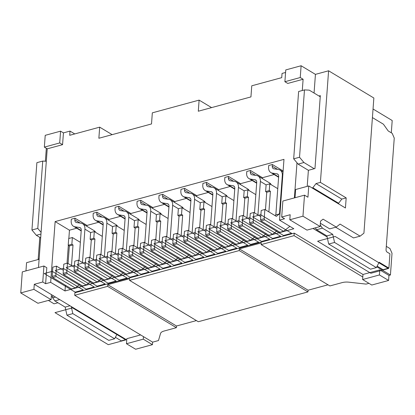<?xml version="1.0" encoding="UTF-8"?>
<svg xmlns="http://www.w3.org/2000/svg" width="415" height="415" viewBox="0 0 415 415"><rect width="100%" height="100%" fill="white"/><g stroke="black" fill="none" stroke-linecap="round" stroke-linejoin="round"><path stroke-width="0.62" d="M45.219 135.337L60.574 131.161L59.708 142.942L44.353 147.118L45.219 135.337M284.892 81.714L285.759 69.928L301.114 65.752L300.247 77.538L284.892 81.714L287.756 83.436L303.111 79.26L302.286 90.506M290.173 214.721L281.692 217.029L282.864 201.036L304.506 195.154L302.96 216.194L289.8 219.774L290.173 214.721M42.761 281.998L43.938 266.005L46.802 267.727L45.624 283.72L42.761 281.998L34.279 284.301L117.061 334.085L114.623 338.77L72.807 313.621L66.955 315.213L108.777 340.362L114.623 338.77M43.938 266.005L22.296 271.892L20.75 292.933L33.911 289.354L34.279 284.301M60.574 131.161L63.438 132.883L70.021 131.093L74.742 133.936M373.044 109.01L392.201 120.532L391.298 132.81M301.114 65.752L315.436 74.368L328.597 70.789L373.853 98.007L363.924 233.173L360.116 236.151L353.538 237.94L335.719 227.223M70.021 131.093L69.71 135.3L99.683 127.151L98.869 138.262L151.511 123.945L152.326 112.839L199.117 100.114L198.303 111.225L250.94 96.908L251.76 85.801L281.733 77.647L282.044 73.439L285.572 72.48M45.624 283.72L50.672 282.35L55.133 221.584L69.455 230.195L68.849 238.485M63.438 132.883L62.572 144.664L47.222 148.84L38.507 267.483M294.401 197.903L296.979 162.789L298.079 164.112L303.925 162.519L299.526 157.238L304.475 89.91L309.242 90.143L320.24 96.757M65.414 285.235L64.994 290.962L293.836 228.738L279.513 220.121L284.555 218.752L281.692 217.029M279.513 220.121L283.974 159.355L55.133 221.584M328.696 244.041L370.517 269.19L376.364 267.597L334.547 242.448L328.696 244.041L327.124 236.944L313.024 228.468M107.615 286.35L176.365 327.689L176.484 326.008L107.739 284.664L107.615 286.35L74.716 295.293L74.902 292.767L294.235 233.126L362.985 274.471L379.798 269.895L388.964 275.41L390.427 275.01L376.779 266.804M126.461 343.734L143.279 339.159L152.44 344.673L135.627 349.248L126.461 343.734L126.829 338.682L140.628 334.931M126.741 339.906L117.061 334.085M64.994 290.962L50.672 282.35M289.8 219.774L306.991 230.107L320.147 226.528L320.546 221.143L323.083 219.156L336.259 227.078L340.067 224.095L360.116 236.151M302.96 216.194L320.147 226.528M33.911 289.354L51.097 299.687L51.465 294.64M20.75 292.933L37.936 303.266L51.097 299.687M379.429 274.948L388.596 280.457L371.778 285.032L362.611 279.518L379.429 274.948L379.798 269.895M328.597 70.789L320.401 182.387L346.177 197.893L345.436 207.993L308.77 185.941L307.946 197.218L304.506 195.154M320.401 182.387L316.012 183.58L341.794 199.086L338.619 203.246L338.578 203.864M346.177 197.893L341.794 199.086M316.012 183.58L312.843 187.741L338.619 203.246M295.008 197.737L295.615 189.52L308.77 185.941M312.101 187.943L312.843 187.741L312.376 188.109M298.079 164.112L308.387 170.311L307.209 186.366M372.416 117.585L383.424 124.21L388.196 130.943L392.206 133.355L394.25 138.102L386.054 249.7A1.862 1.084 74.8 0 0 387.076 252.071L389.939 253.793L388.891 268.1L383.04 269.693L377.126 266.134M300.247 77.538L303.111 79.26M315.436 74.368L314.062 93.043M390.427 275.01L392.019 253.3L389.976 248.554L386.303 246.344M327.124 236.944L326.901 235.928L316.588 229.728L315.265 227.856M308.387 170.311L314.238 168.723L303.925 162.519M316.588 229.728L322.434 228.136L332.747 234.34L334.547 242.448M322.434 228.136L320.266 225.075L320.401 223.286M388.891 268.1L379.149 262.244L376.364 267.597M72.807 313.621L71.23 306.524M66.955 315.213L65.16 307.1L54.847 300.901L52.679 297.84L52.85 295.47M70 305.782L65.16 307.1M44.353 147.118L47.222 148.84M39.788 237.359L38.185 259.126L39.14 258.867M46.324 148.305L45.375 161.212M40.68 237.894L36.338 235.284L31.939 230.003L36.883 162.67L42.729 161.082L46.309 161.253M40.966 234.024L36.338 235.284M126.144 339.548L121.299 340.865L115.386 337.307M59.687 299.583L54.847 300.901M55.506 297.067L52.679 297.84M41.085 232.374L37.786 228.411L42.729 161.082M37.786 228.411L31.939 230.003M51.336 296.44L52.721 297.27M48.399 300.424L54.049 303.816L57.939 302.758M38.185 259.126L38.637 259.396M25.958 270.896L26.56 262.679L39.109 259.266M152.44 344.673L152.627 342.147L158.478 340.559L160.543 333.458A9.306 3.927 -175.8 0 1 164.039 331.04L176.365 327.689M368.945 283.326L366.113 284.099L349.072 282.195A9.306 3.927 -175.8 0 0 342.225 282.589L329.899 285.94L261.149 244.601L261.274 242.915L239.341 248.881L239.216 250.561L129.547 280.384L198.297 321.724L307.961 291.906L308.086 290.22L328.011 284.804M388.596 280.457L388.964 275.41M176.484 326.008L196.409 320.588M294.235 233.126L294.053 235.653L261.149 244.601M107.739 284.664L129.672 278.698L129.547 280.384M74.716 295.293L152.627 342.147M294.053 235.653L362.798 276.997L362.985 274.471M239.216 250.561L307.961 291.906M143.46 336.638L143.279 339.159M255.313 236.623L250.702 240.233L231.798 228.867L231.285 227.679L231.964 218.42L238.827 222.549M246.961 217.859L248.476 197.239L247.33 196.549L247.822 189.816L255.832 194.635M274.123 174.544L262.472 177.713L262.41 178.554L261.834 178.274M266.098 184.872L260.381 181.433A8.378 5.831 -59 0 0 258.12 176.043A8.378 5.831 -59 0 0 256.579 175.493L252.009 174.798A3.725 2.594 121 0 1 251.324 174.554A3.725 2.594 121 0 1 250.318 172.158L250.442 170.477L246.785 171.473L246.66 173.154A8.378 5.831 -59 0 0 248.922 178.543A8.378 5.831 -59 0 0 250.468 179.093L255.038 179.788A3.725 2.594 121 0 1 255.723 180.032A3.725 2.594 121 0 1 256.729 182.429L254.499 212.817M262.472 177.713L250.442 170.477M79.846 284.337L75.234 287.948L56.326 276.577L55.818 275.394L56.497 266.134L63.36 270.258M71.494 265.574L73.009 244.954L71.862 244.264L72.355 237.53L80.365 242.344M90.631 232.587L84.914 229.147A8.378 5.831 -59 0 0 82.652 223.758A8.378 5.831 -59 0 0 81.107 223.208L76.542 222.513A3.725 2.594 121 0 1 75.852 222.269A3.725 2.594 121 0 1 74.85 219.872L74.97 218.191L71.318 219.182L71.193 220.868A8.378 5.831 -59 0 0 73.455 226.258A8.378 5.831 -59 0 0 75.001 226.808L79.566 227.503A3.725 2.594 121 0 1 80.256 227.747A3.725 2.594 121 0 1 81.257 230.138L79.026 260.527M86.362 225.988L86.943 226.268L87.005 225.423L74.97 218.191M68.345 245.343L67.028 263.271M76.718 228.219L69.455 230.195M98.651 222.258L87.005 225.423M120.589 216.293L108.938 219.462L108.797 220.324M142.521 210.327L130.87 213.497L130.73 214.358M164.454 204.362L152.803 207.531L152.663 208.397M186.387 198.401L174.736 201.566L174.596 202.432M208.32 192.436L196.669 195.605L196.528 196.466M230.252 186.47L218.606 189.639L218.461 190.501M252.19 180.509L240.539 183.674L240.399 184.54M277.246 230.657L272.634 234.268L253.731 222.902L253.217 221.714L253.897 212.459L260.76 216.583M268.894 211.899L270.409 191.274L269.262 190.589L269.755 183.855L277.765 188.669M272.25 166.197L272.375 164.511L268.718 165.507L268.593 167.188A8.378 5.831 -59 0 0 270.855 172.578A8.378 5.831 -59 0 0 272.401 173.128L276.971 173.823A3.725 2.594 121 0 1 277.656 174.067A3.725 2.594 121 0 1 278.662 176.463L275.84 214.871L279.497 213.881L282.319 175.467A8.378 5.831 -59 0 0 280.058 170.077A8.378 5.831 -59 0 0 278.512 169.528L273.942 168.838A3.725 2.594 121 0 1 273.257 168.594A3.725 2.594 121 0 1 272.25 166.197L277.552 169.382M283.123 170.975L272.375 164.511M265.465 209.834L266.752 192.27L265.605 191.58L266.103 184.846L269.755 183.855M272.634 234.268L268.977 235.264L250.074 223.893L249.565 222.71L250.245 213.45L253.897 212.459M99.683 127.151L112.154 134.647M199.117 100.114L211.583 107.61M243.532 215.8L244.819 198.235L243.672 197.545L244.17 190.812L247.822 189.816M250.702 240.233L247.044 241.229L228.141 229.858L227.628 228.67L228.312 219.416L231.964 218.42M89.993 257.549L91.284 239.984L90.138 239.294L90.631 232.561L94.288 231.565L102.297 236.384M101.779 278.372L97.167 281.982L93.51 282.978L74.607 271.607L74.093 270.419L74.773 261.165L78.43 260.169L85.293 264.298M112.564 226.621L106.847 223.182A8.378 5.831 -59 0 0 104.585 217.792A8.378 5.831 -59 0 0 103.039 217.242L98.474 216.547A3.725 2.594 121 0 1 97.79 216.303A3.725 2.594 121 0 1 96.783 213.907L96.908 212.226L93.251 213.222L93.126 214.903A8.378 5.831 -59 0 0 95.388 220.292A8.378 5.831 -59 0 0 96.934 220.842L101.499 221.537A3.725 2.594 121 0 1 102.189 221.781A3.725 2.594 121 0 1 103.195 224.178L100.959 254.566M97.167 281.982L78.264 270.616L77.75 269.428L78.43 260.169M93.427 259.608L94.942 238.988L93.795 238.298L94.288 231.565M108.938 219.462L96.908 212.226M108.875 220.303L108.294 220.023M78.264 270.616L74.607 271.607M77.75 269.428L74.093 270.419M94.942 238.988L91.284 239.984M93.795 238.298L90.138 239.294M68.06 263.509L69.352 245.95L68.205 245.26L68.698 238.526L72.355 237.53M75.234 287.948L71.577 288.939L52.674 277.573L52.16 276.385L52.84 267.13L56.497 266.134M71.862 244.264L68.205 245.26M73.009 244.954L69.352 245.95M55.818 275.394L52.16 276.385M56.326 276.577L52.674 277.573M95.746 232.442A8.378 5.831 -59 0 0 94.112 230.647L82.652 223.758M90.812 281.354L86.201 284.965L82.544 285.961L63.64 274.59L63.127 273.402L63.806 264.148L67.463 263.151L74.327 267.281M84.914 229.147L82.461 262.591M86.201 284.965L67.292 273.594L66.784 272.411L67.463 263.151M63.64 274.59L67.292 273.594M63.127 273.402L66.784 272.411M240.539 183.674L228.509 176.442L224.852 177.433L224.728 179.119A8.378 5.831 -59 0 0 226.989 184.509A8.378 5.831 -59 0 0 228.535 185.059L233.1 185.754A3.725 2.594 121 0 1 233.79 185.998A3.725 2.594 121 0 1 234.797 188.389L232.561 218.783M218.606 189.639L206.571 182.403L202.919 183.399L202.795 185.08A8.378 5.831 -59 0 0 205.057 190.475A8.378 5.831 -59 0 0 206.603 191.025L211.168 191.714A3.725 2.594 121 0 1 211.858 191.958A3.725 2.594 121 0 1 212.859 194.355L210.628 224.743M196.669 195.605L184.639 188.369L180.987 189.365L180.862 191.045A8.378 5.831 -59 0 0 183.124 196.435A8.378 5.831 -59 0 0 184.67 196.985L189.235 197.68A3.725 2.594 121 0 1 189.92 197.924A3.725 2.594 121 0 1 190.926 200.321L188.695 230.709M174.736 201.566L162.706 194.334L159.049 195.325L158.929 197.011A8.378 5.831 -59 0 0 161.191 202.401A8.378 5.831 -59 0 0 162.732 202.951L167.302 203.646A3.725 2.594 121 0 1 167.987 203.89A3.725 2.594 121 0 1 168.993 206.286L166.763 236.675M152.803 207.531L140.773 200.295L137.116 201.291L136.992 202.977A8.378 5.831 -59 0 0 139.253 208.366A8.378 5.831 -59 0 0 140.799 208.916L145.369 209.606A3.725 2.594 121 0 1 146.054 209.85A3.725 2.594 121 0 1 147.06 212.247L144.83 242.635M130.87 213.497L118.84 206.26L115.183 207.256L115.059 208.937A8.378 5.831 -59 0 0 117.321 214.327A8.378 5.831 -59 0 0 118.866 214.877L123.437 215.572A3.725 2.594 121 0 1 124.121 215.816A3.725 2.594 121 0 1 125.128 218.212L122.897 248.601M289.888 226.362L283.601 231.29L264.697 219.919L264.184 218.731L264.863 209.476L276.323 216.365L279.497 213.881M274.974 215.551L275.84 214.871M283.601 231.29L279.949 232.281L261.04 220.915L260.532 219.727L261.211 210.467L264.863 209.476M260.532 219.727L264.184 218.731M261.04 220.915L264.697 219.919M260.381 181.433L257.928 214.882M266.28 233.64L261.668 237.25L242.765 225.885L242.251 224.697L242.931 215.437L249.794 219.566M271.213 184.732A8.378 5.831 -59 0 0 269.579 182.932L258.12 176.043M261.668 237.25L258.011 238.246L239.107 226.875L238.599 225.693L239.279 216.433L242.931 215.437M238.599 225.693L242.251 224.697M239.107 226.875L242.765 225.885M233.38 242.588L228.769 246.199L209.866 234.828L209.352 233.645L210.032 224.385L216.895 228.509M225.029 223.825L226.543 203.205L225.397 202.515L225.89 195.781L233.899 200.595M240.477 184.519L239.896 184.239M244.165 190.838L238.449 187.398A8.378 5.831 -59 0 0 236.187 182.009A8.378 5.831 -59 0 0 234.641 181.459L230.076 180.764A3.725 2.594 121 0 1 229.391 180.52A3.725 2.594 121 0 1 228.385 178.123L228.509 176.442M221.594 221.76L222.886 204.201L221.74 203.511L222.233 196.777L216.516 193.364L214.062 226.808M228.769 246.199L225.112 247.19L206.208 235.824L205.695 234.636L206.374 225.381L210.032 224.385M225.89 195.781L222.233 196.777M225.397 202.515L221.74 203.511M226.543 203.205L222.886 204.201M209.352 233.645L205.695 234.636M209.866 234.828L206.208 235.824M238.449 187.398L235.995 220.842M244.347 239.605L239.735 243.216L220.832 231.845L220.318 230.662L220.998 221.403L227.861 225.532M249.28 190.693A8.378 5.831 -59 0 0 247.646 188.898L236.187 182.009M239.735 243.216L236.078 244.212L217.175 232.841L216.661 231.653L217.341 222.399L220.998 221.403M216.661 231.653L220.318 230.662M217.175 232.841L220.832 231.845M211.448 248.549L206.836 252.164L187.928 240.793L187.419 239.605L188.099 230.351L194.962 234.475M203.096 229.791L204.611 209.17L203.464 208.48L203.957 201.747L211.966 206.561M218.544 190.48L217.963 190.205M216.516 193.364A8.378 5.831 -59 0 0 214.254 187.969A8.378 5.831 -59 0 0 212.708 187.419L208.143 186.729A3.725 2.594 121 0 1 207.453 186.485A3.725 2.594 121 0 1 206.452 184.089L206.571 182.403M199.662 227.726L200.953 210.161L199.807 209.471L200.3 202.738L203.957 201.747M206.836 252.164L203.179 253.155L184.276 241.789L183.762 240.601L184.442 231.342L188.099 230.351M203.464 208.48L199.807 209.471M204.611 209.17L200.953 210.161M187.419 239.605L183.762 240.601M187.928 240.793L184.276 241.789M222.414 245.566L217.802 249.182L198.894 237.811L198.386 236.623L199.065 227.368L205.928 231.492M227.347 196.658A8.378 5.831 -59 0 0 225.713 194.863L214.254 187.969M217.802 249.182L214.145 250.172L195.242 238.807L194.728 237.619L195.408 228.359L199.065 227.368M194.728 237.619L198.386 236.623M195.242 238.807L198.894 237.811M189.51 254.514L184.903 258.125L165.995 246.759L165.486 245.571L166.166 236.311L173.029 240.441M181.158 235.756L182.673 215.131L181.526 214.446L182.024 207.713L190.029 212.527M196.606 196.445L196.03 196.165M200.3 202.764L194.583 199.325A8.378 5.831 -59 0 0 192.321 193.935A8.378 5.831 -59 0 0 190.776 193.385L186.21 192.695A3.725 2.594 121 0 1 185.521 192.446A3.725 2.594 121 0 1 184.514 190.054L184.639 188.369M177.729 233.692L179.021 216.127L177.874 215.437L178.367 208.704L182.024 207.713M184.903 258.125L181.246 259.121L162.338 247.75L161.829 246.567L162.509 237.307L166.166 236.311M181.526 214.446L177.874 215.437M182.673 215.131L179.021 216.127M165.486 245.571L161.829 246.567M165.995 246.759L162.338 247.75M194.583 199.325L192.129 232.774M200.481 251.532L195.87 255.142L176.961 243.776L176.453 242.588L177.132 233.329L183.995 237.458M205.415 202.624A8.378 5.831 -59 0 0 203.781 200.824L192.321 193.935M195.87 255.142L192.212 256.138L173.309 244.767L172.796 243.584L173.475 234.325L177.132 233.329M172.796 243.584L176.453 242.588M173.309 244.767L176.961 243.776M167.577 260.48L162.965 264.09L144.062 252.719L143.549 251.537L144.233 242.277L151.091 246.406M159.225 241.717L160.74 221.096L159.593 220.407L160.091 213.673L168.096 218.492M174.674 202.411L174.098 202.131M178.367 208.729L172.65 205.29A8.378 5.831 -59 0 0 170.389 199.9A8.378 5.831 -59 0 0 168.843 199.35L164.273 198.655A3.725 2.594 121 0 1 163.588 198.412A3.725 2.594 121 0 1 162.581 196.015L162.706 194.334M155.796 239.657L157.083 222.092L155.941 221.403L156.434 214.669L160.091 213.673M162.965 264.09L159.313 265.086L140.405 253.715L139.897 252.528L140.576 243.273L144.233 242.277M159.593 220.407L155.941 221.403M160.74 221.096L157.083 222.092M143.549 251.537L139.897 252.528M144.062 252.719L140.405 253.715M172.65 205.29L170.192 238.734M178.543 257.497L173.932 261.108L155.028 249.742L154.52 248.554L155.2 239.294L162.058 243.423M183.482 208.589A8.378 5.831 -59 0 0 181.843 206.789L170.389 199.9M173.932 261.108L170.28 262.104L151.371 250.733L150.863 249.545L151.542 240.29L155.2 239.294M150.863 249.545L154.52 248.554M151.371 250.733L155.028 249.742M145.644 266.44L141.033 270.056L122.129 258.685L121.616 257.497L122.295 248.243L129.158 252.367M137.292 247.682L138.807 227.062L137.661 226.372L138.154 219.639L146.163 224.453M156.434 214.69L150.718 211.256A8.378 5.831 -59 0 0 148.456 205.866A8.378 5.831 -59 0 0 146.91 205.316L142.34 204.621A3.725 2.594 121 0 1 141.655 204.377A3.725 2.594 121 0 1 140.649 201.981L140.773 200.295M152.741 208.372L152.165 208.097M133.863 245.618L135.15 228.053L134.004 227.368L134.501 220.635L138.154 219.639M141.033 270.056L137.381 271.047L118.472 259.681L117.964 258.493L118.643 249.233L122.295 248.243M137.661 226.372L134.004 227.368M138.807 227.062L135.15 228.053M121.616 257.497L117.964 258.493M122.129 258.685L118.472 259.681M161.549 214.55A8.378 5.831 -59 0 0 159.91 212.755L148.456 205.866M156.611 263.463L151.999 267.073L148.347 268.064L129.439 256.698L128.93 255.51L129.61 246.256L133.262 245.26L140.125 249.384M150.718 211.256L148.259 244.7M151.999 267.073L133.096 255.702L132.582 254.52L133.262 245.26M129.439 256.698L133.096 255.702M128.93 255.51L132.582 254.52M123.712 272.406L119.1 276.017L100.197 264.651L99.683 263.463L100.363 254.203L107.226 258.332M115.36 253.648L116.874 233.023L115.728 232.338L116.221 225.604L124.23 230.418M134.496 220.656L128.78 217.216A8.378 5.831 -59 0 0 126.518 211.826A8.378 5.831 -59 0 0 124.977 211.276L120.407 210.587A3.725 2.594 121 0 1 119.722 210.343A3.725 2.594 121 0 1 118.716 207.946L118.84 206.26M130.808 214.337L130.232 214.057M111.931 251.583L113.217 234.019L112.071 233.329L112.569 226.595L116.221 225.604M119.1 276.017L115.443 277.013L96.539 265.642L96.026 264.459L96.711 255.199L100.363 254.203M115.728 232.338L112.071 233.329M116.874 233.023L113.217 234.019M99.683 263.463L96.026 264.459M100.197 264.651L96.539 265.642M139.611 220.515A8.378 5.831 -59 0 0 137.977 218.721L126.518 211.826M134.678 269.423L130.066 273.039L126.409 274.03L107.506 262.664L106.997 261.476L107.677 252.216L111.329 251.225L118.192 255.35M128.78 217.216L126.326 250.665M130.066 273.039L111.163 261.668L110.649 260.48L111.329 251.225M107.506 262.664L111.163 261.668M106.997 261.476L110.649 260.48M106.847 223.182L104.393 256.631M112.745 275.389L108.133 278.999L89.23 267.634L88.717 266.446L89.396 257.186L96.259 261.315M117.678 226.481A8.378 5.831 -59 0 0 116.044 224.681L104.585 217.792M108.133 278.999L104.476 279.995L85.573 268.624L85.059 267.442L85.739 258.182L89.396 257.186M85.059 267.442L88.717 266.446M85.573 268.624L89.23 267.634M247.33 196.549L243.672 197.545M248.476 197.239L244.819 198.235M231.285 227.679L227.628 228.67M231.798 228.867L228.141 229.858M269.262 190.589L265.605 191.58M270.409 191.274L266.752 192.27M253.217 221.714L249.565 222.71M253.731 222.902L250.074 223.893M362.798 276.997L362.611 279.518M308.086 290.22L239.341 248.881M59.708 142.942L62.572 144.664M332.747 234.34L326.901 235.928M320.385 223.28L329.681 228.867L336.259 227.078M318.985 96L320.323 95.637L314.969 168.521L314.238 168.723M296.979 162.789L293.68 158.831L298.624 91.502L304.475 89.91M293.68 158.831L299.526 157.238M317.62 241.224L370.896 273.267L388.445 268.495L335.164 236.451L317.62 241.224M72.547 307.863L55.003 312.635L108.279 344.673L125.828 339.906L72.547 307.863M241.639 219.862L272.577 238.464L280.618 236.275L249.685 217.673L241.639 219.862M252.611 216.879L283.544 235.481L291.584 233.292L260.651 214.69L252.611 216.879M219.706 225.822L250.644 244.43L258.685 242.241L227.752 223.638L219.706 225.822M230.673 222.839L261.611 241.447L269.651 239.258L238.718 220.656L230.673 222.839M197.773 231.788L228.712 250.39L236.752 248.206L205.814 229.599L197.773 231.788M208.74 228.805L239.678 247.407L247.719 245.224L216.786 226.621L208.74 228.805M175.841 237.754L206.774 256.356L214.82 254.167L183.881 235.564L175.841 237.754M186.807 234.771L217.745 253.373L225.786 251.189L194.848 232.582L186.807 234.771M153.908 243.714L184.841 262.322L192.887 260.132L161.949 241.53L153.908 243.714M164.874 240.736L195.807 259.339L203.853 257.15L172.915 238.547L164.874 240.736M131.975 249.68L162.908 268.282L170.949 266.098L140.016 247.496L131.975 249.68M142.942 246.697L173.875 265.304L181.92 263.115L150.982 244.513L142.942 246.697M110.037 255.645L140.976 274.248L149.016 272.064L118.083 253.456L110.037 255.645M121.009 252.662L151.942 271.265L159.983 269.081L129.049 250.473L121.009 252.662M88.105 261.611L119.043 280.213L127.083 278.024L96.15 259.422L88.105 261.611M99.071 258.628L130.009 277.23L138.05 275.041L107.117 256.439L99.071 258.628M66.172 267.571L97.11 286.179L105.151 283.99L74.212 265.387L66.172 267.571M77.138 264.588L108.076 283.196L116.117 281.007L85.184 262.404L77.138 264.588M44.239 273.537L75.172 292.139L83.218 289.955L52.28 271.348L44.239 273.537M55.205 270.554L86.144 289.156L94.184 286.973L63.246 268.37L55.205 270.554M255.619 175.348L250.318 172.158M80.147 223.063L74.85 219.872M102.085 217.097L96.783 213.907M80.79 228.234L79.566 227.503M81.231 230.553L75.001 226.808M282.771 175.742L282.319 175.467M278.195 174.559L276.971 173.823M278.631 176.878L272.401 173.128M256.263 180.525L255.038 179.788M256.698 182.839L250.468 179.093M233.687 181.314L228.385 178.123M234.325 186.485L233.1 185.754M234.766 188.804L228.535 185.059M211.749 187.274L206.452 184.089M212.392 192.451L211.168 191.714M212.833 194.77L206.603 191.025M189.816 193.24L184.514 190.054M190.459 198.417L189.235 197.68M190.895 200.736L184.67 196.985M167.883 199.205L162.581 196.015M168.526 204.382L167.302 203.646M168.962 206.696L162.732 202.951M145.95 205.166L140.649 201.981M146.594 210.343L145.369 209.606M147.029 212.662L140.799 208.916M124.018 211.131L118.716 207.946M124.661 216.308L123.437 215.572M125.097 218.627L118.866 214.877M102.723 222.274L101.499 221.537M103.164 224.588L96.934 220.842M81.2 230.916L73.455 226.258M278.605 177.241L270.855 172.578M283.056 171.883L280.058 170.077M256.672 183.202L248.922 178.543M234.74 189.167L226.989 184.509M212.802 195.133L205.057 190.475M190.869 201.093L183.124 196.435M168.936 207.059L161.191 202.401M147.003 213.025L139.253 208.366M125.071 218.99L117.321 214.327M103.138 224.951L95.388 220.292"/></g></svg>
